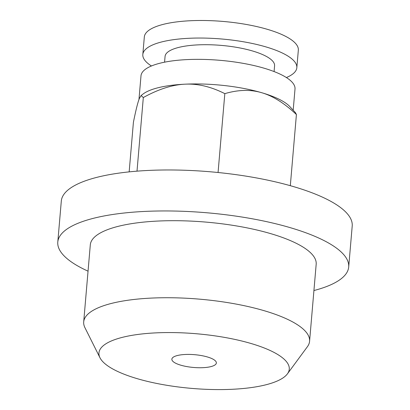 <?xml version="1.0" encoding="UTF-8"?>
<svg xmlns="http://www.w3.org/2000/svg" width="410" height="410" viewBox="0 0 410 410"><rect width="100%" height="100%" fill="white"/><g stroke="black" fill="none" stroke-linecap="round" stroke-linejoin="round"><path stroke-width="0.61" d="M313.927 290.531A145.986 41.917 -175.1 0 0 320.359 288.696A145.986 41.917 -175.1 0 0 348.695 267.002L352.21 226.023A145.986 41.917 -175.1 0 0 253.898 177.468A145.986 41.917 -175.1 0 0 89.641 179.39A145.986 41.917 -175.1 0 0 61.305 201.084L57.789 242.064A145.986 41.917 -175.1 0 0 88.047 271.169M348.695 267.002A145.986 41.917 -175.1 0 0 250.382 218.448A145.986 41.917 -175.1 0 0 86.131 220.37A145.986 41.917 -175.1 0 0 57.789 242.064M293.186 110.218L295.005 89.021A77.285 22.191 -175.1 0 0 242.956 63.314A77.285 22.191 -175.1 0 0 155.995 64.334A77.285 22.191 -175.1 0 0 140.994 75.819L138.964 99.512M143.321 97.534C158.46 89.18 172.369 84.732 185.048 84.178A77.285 22.191 -175.1 0 0 153.888 88.919A77.285 22.191 -175.1 0 0 142.998 94.08L141.086 95.55L143.321 97.534L137.007 171.16M274.09 71.571L274.582 65.805A54.96 15.78 -175.1 0 0 237.569 47.524A54.96 15.78 -175.1 0 0 175.736 48.252A54.96 15.78 -175.1 0 0 165.066 56.416L164.574 62.182M286.385 77.551A77.285 22.191 -175.1 0 0 296.83 67.712L298.337 50.163A77.285 22.191 -175.1 0 0 246.287 24.456A77.285 22.191 -175.1 0 0 159.331 25.471A77.285 22.191 -175.1 0 0 144.325 36.956L142.818 54.509A77.285 22.191 -175.1 0 0 151.439 65.979M296.83 67.712A77.285 22.191 -175.1 0 0 244.78 42.01A77.285 22.191 -175.1 0 0 157.824 43.024A77.285 22.191 -175.1 0 0 142.818 54.509M129.16 171.872L133.409 122.308C135.828 110.244 137.806 102.31 139.344 98.508L141.086 95.55M287.425 373.843L307.392 346.722A113.355 32.549 -175.1 0 0 309.581 341.253L316.182 264.214A113.355 32.549 -175.1 0 0 239.845 226.515A113.355 32.549 -175.1 0 0 112.309 228.006A113.355 32.549 -175.1 0 0 90.302 244.852L83.696 321.891A113.355 32.549 -175.1 0 0 84.921 327.651L99.984 357.771A95.504 27.424 4.9 0 1 117.491 338.727A95.504 27.424 4.9 0 1 232.654 338.947A95.504 27.424 4.9 0 1 287.425 373.843A95.504 27.424 4.9 0 1 270.728 383.427A95.504 27.424 4.9 0 1 171.211 385.984A95.504 27.424 4.9 0 1 99.984 357.771M309.581 341.253A113.355 32.549 -175.1 0 0 233.239 303.554A113.355 32.549 -175.1 0 0 105.703 305.045A113.355 32.549 -175.1 0 0 83.696 321.891M212.021 366.304A22.33 6.411 4.9 0 1 186.898 366.596A22.33 6.411 4.9 0 1 171.862 359.17A22.33 6.411 4.9 0 1 176.197 355.854A22.33 6.411 4.9 0 1 201.32 355.557A22.33 6.411 4.9 0 1 216.357 362.983A22.33 6.411 4.9 0 1 212.021 366.304M296.415 114.533L295.466 112.688L289.921 106.677A77.285 22.191 -175.1 0 0 261.6 92.68C272.747 95.873 284.35 103.161 296.415 114.533L290.316 185.689M224.823 93.644C238.2 89.698 250.459 89.375 261.6 92.68A77.285 22.191 -175.1 0 0 185.048 84.178C197.738 83.522 210.996 86.674 224.823 93.644L218.064 172.507"/></g></svg>
